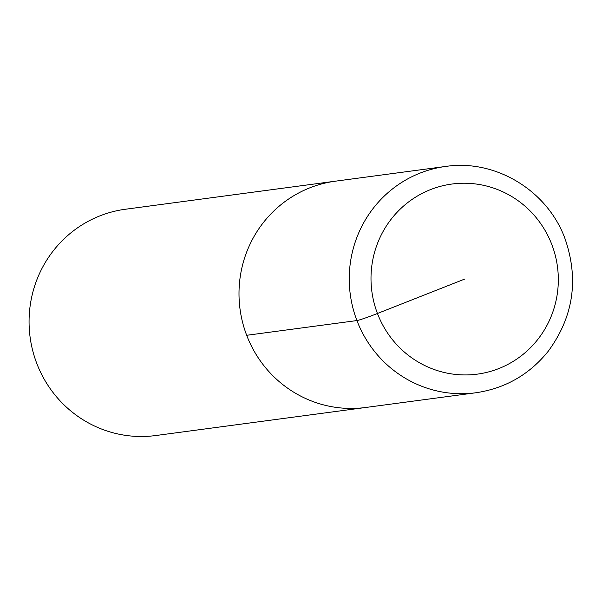 <?xml version="1.0" encoding="UTF-8"?>
<svg xmlns="http://www.w3.org/2000/svg" width="602" height="602" viewBox="0 0 602 602"><rect width="100%" height="100%" fill="white"/><g stroke="black" fill="none" stroke-linecap="round" stroke-linejoin="round"><path stroke-width="0.9" d="M125.412 209.24A114.162 111.453 82.4 0 0 30.1 337.188A114.162 111.453 82.4 0 0 155.722 435.539M335.344 181.194A114.162 111.453 82.4 0 0 240.032 309.142A114.162 111.453 82.4 0 0 365.655 407.486A114.162 111.453 82.4 0 1 240.032 309.142A114.162 111.453 82.4 0 1 335.344 181.194M246.685 335.291L356.926 320.565A18.263 0.933 -20.9 0 0 377.454 313.484L464.661 279.087M445.585 166.461A114.162 111.453 82.4 0 0 350.274 294.408A114.162 111.453 82.4 0 0 475.904 392.76M551.868 244.683A95.891 93.619 82.4 0 0 391.473 218.804A95.891 93.619 82.4 0 0 450.642 373.767A95.891 93.619 82.4 0 0 551.868 244.683M155.685 435.547L475.866 392.76C505.289 388.41 529.421 374.564 548.256 351.222C573.473 316.825 579.056 279.313 565.015 238.693C547.579 190.556 495.446 158.905 445.623 166.453L125.449 209.24"/></g></svg>

